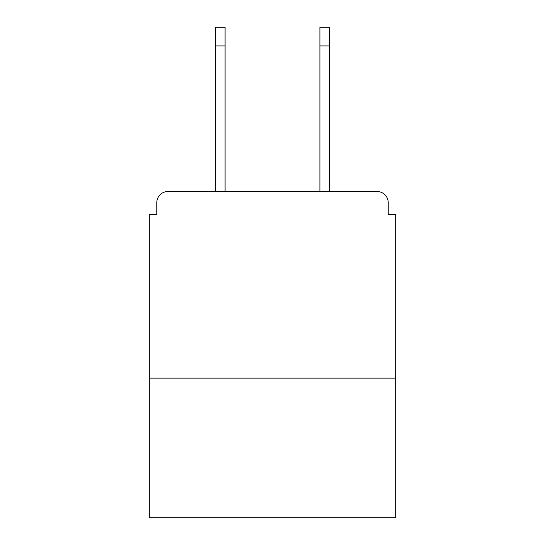 <?xml version="1.0" encoding="UTF-8"?>
<svg xmlns="http://www.w3.org/2000/svg" width="545" height="545" viewBox="0 0 545 545"><rect width="100%" height="100%" fill="white"/><g stroke="black" fill="none" stroke-linecap="round" stroke-linejoin="round"><path stroke-width="0.82" d="M395.684 378.141L395.684 214.641L388.217 214.641L388.217 202.692A11.2 11.2 0 0 0 377.017 191.499L167.983 191.499A11.2 11.2 0 0 0 156.783 202.692L156.783 214.641L149.316 214.641L149.316 517.75L395.684 517.75L395.684 378.141L149.316 378.141M156.783 202.692L156.783 214.641M377.017 191.499L330.733 191.499M214.267 191.499L167.983 191.499M388.217 214.641L388.217 202.692M225.092 45.916L215.384 45.916L215.384 27.25L225.092 27.25L225.092 191.499M215.384 45.916L215.384 191.499M319.908 45.916L319.908 27.25L329.616 27.25L329.616 45.916L319.908 45.916L319.908 191.499M329.616 191.499L329.616 45.916"/></g></svg>
